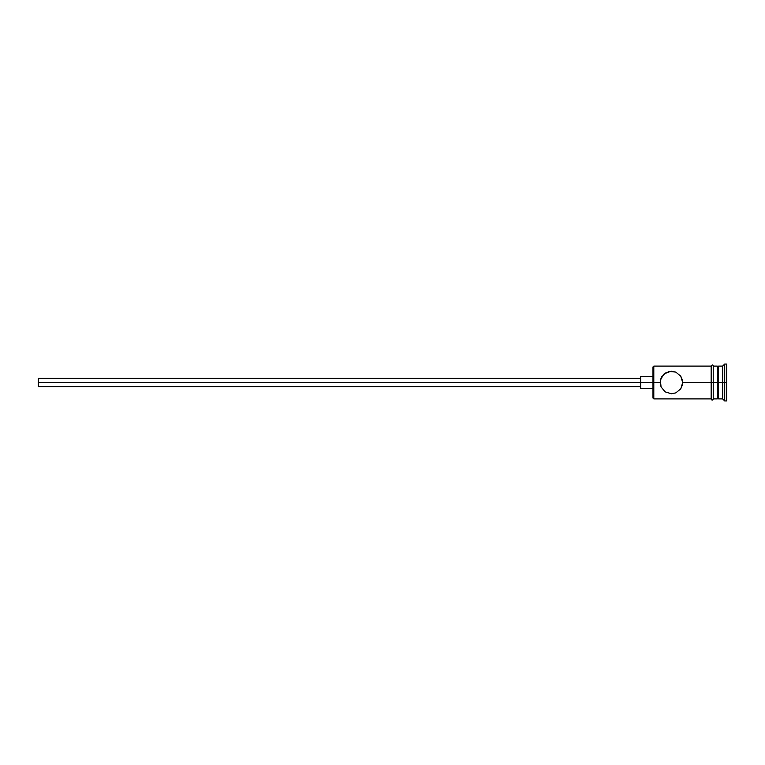 <?xml version="1.0" encoding="UTF-8"?>
<svg xmlns="http://www.w3.org/2000/svg" width="765" height="765" viewBox="0 0 765 765"><rect width="100%" height="100%" fill="white"/><g stroke="black" fill="none" stroke-linecap="round" stroke-linejoin="round"><path stroke-width="1.15" d="M653.798 382.5L652.985 382.5L652.985 398.077L652.985 382.5L38.25 382.5L38.25 386.602L38.25 382.5L640.688 382.5L640.688 388.649L640.688 382.5L652.985 382.5L652.985 366.923L653.798 398.89L653.798 382.5L660.157 382.5L661.056 378.073L665.12 373.157L671.421 371.226L675.811 372.115L680.735 376.151L682.696 382.5L682.457 380.215L682.457 384.785L680.735 388.849L675.82 392.875L671.421 393.774L665.139 391.852L661.056 386.918L660.157 382.5L653.798 382.5L653.798 366.11L653.798 382.5M726.75 400.946L724.704 400.946L722.648 398.89L718.555 398.89L717.321 397.666L717.321 382.5L718.555 382.5L718.555 366.11L718.555 382.5L722.648 382.5L722.648 398.89L722.648 382.5L724.704 382.5L724.704 364.054L724.704 382.5L726.75 382.5L726.75 364.054L726.75 400.946L726.75 382.5L724.704 382.5L724.704 400.946L724.704 382.5L718.555 382.5L718.555 398.89L718.555 382.5L682.696 382.5L711.173 382.5L711.173 399.101C711.861 400.42 712.54 400.42 713.229 399.101L713.229 365.899C713.076 364.666 712.397 364.666 711.173 365.899L711.173 382.5L717.321 382.5L717.321 366.11L713.229 366.11M682.696 382.5L680.869 388.649M680.735 388.849L675.82 392.875L671.421 393.774L665.139 391.852L661.056 386.927M661.056 386.918L660.386 380.224L663.475 374.506L669.145 371.465L675.696 372.067M722.648 382.5L722.648 366.11L722.648 382.5M717.321 397.647L717.321 366.11M713.229 399.101L713.229 365.899M711.173 365.899L711.173 399.101M662.107 376.151L661.763 376.696M664.001 374.018L663.485 374.506M675.811 372.115L680.735 376.151L682.466 380.224M640.688 376.351L640.688 382.5L640.688 376.351L652.985 376.351M38.25 378.398L38.25 382.5L38.25 378.398L640.688 378.398M711.173 398.89L653.798 398.89L652.985 398.077M640.688 386.602L38.25 386.602M652.985 388.649L640.688 388.649M717.321 398.89L713.229 398.89M726.75 364.054L724.704 364.054L722.648 366.11L718.555 366.11L717.321 367.334M711.173 366.11L653.798 366.11L652.985 366.923"/></g></svg>

